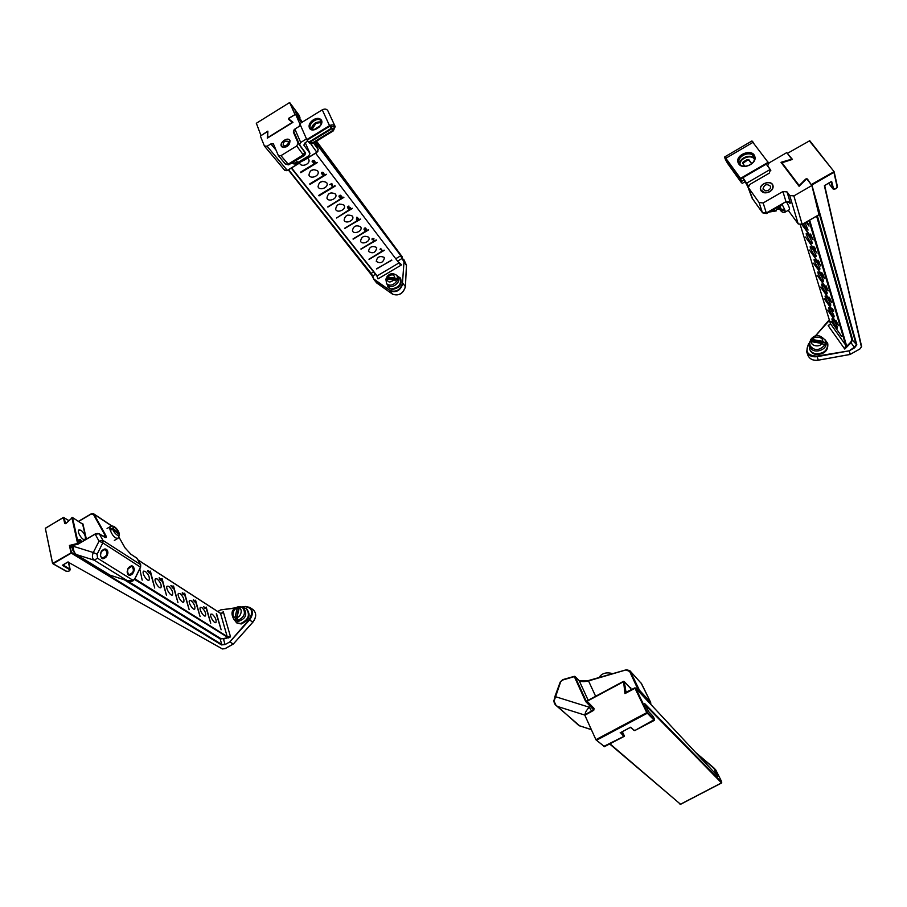 <?xml version="1.0" encoding="UTF-8"?>
<svg xmlns="http://www.w3.org/2000/svg" width="907" height="907" viewBox="0 0 907 907"><rect width="100%" height="100%" fill="white"/><g stroke="black" fill="none" stroke-linecap="round" stroke-linejoin="round"><path stroke-width="1.36" d="M374.013 279.583L370.816 273.381M295.07 114.577L289.911 102.854L298.879 114.974L299.707 116.867L295.07 110.643L296.544 114.055L302.371 122.082L296.918 114.736M291.578 167.92L377.153 275.898L378.004 278.891L377.153 275.898L398.819 263.019L401.699 264.81L378.004 278.891L377.323 276.884M405.372 286.805L405.384 286.623C403.15 293.596 398.876 296.124 392.584 294.197L376.654 282.916L374.103 279.73L372.698 275.943L374.013 279.617L376.688 282.95L374.194 279.288L390.157 290.569C396.189 292.405 400.282 289.979 402.447 283.29L404 261.851L400.645 255.513L315.455 141.821M299.14 126.413L299.934 124.112L295.603 114.248L288.426 118.681L292.984 122.32L267.27 138.193L267.871 131.141L267.52 137.717M398.91 262.463L401.699 264.81L399.012 262.599M377.561 277.587L376.87 275.943M292.485 122.626L288.88 119.18L292.757 122.298M399.851 264.152L315.625 153.204M339.819 197.17L340.318 196.343L341.916 196.649L341.95 197.896L343.889 197.375L327.869 207.079L341.213 198.338L339.093 196.796L339.558 195.402L340.975 195.527L339.751 195.685L339.819 197.17M379.999 249.686L380.634 248.416L382.482 250.82L384.285 250.332L369.058 259.413L382.119 251.046L380.679 249.176L379.999 249.686M358.616 218.508L358.889 219.664L360.589 219.267L344.569 228.292L358.503 219.902L358.038 219.279L356.474 219.8L356.61 217.283L358.616 218.508M373.82 240.151L373.593 240.979L376.564 240.208L360.861 249.006L373.287 241.568L373.605 238.915L372.641 238.722L372.017 239.777L372.46 238.462L373.922 238.586L373.582 239.618M365.827 228.224L366.757 230.378L368.661 229.856L353.129 239.176L365.997 230.843L364.897 230.548L366.53 229.652L365.238 229.573L365.442 228.451L363.979 229.244L364.433 228.099L365.827 228.224M312.382 162.115L312.666 160.505L314.854 161.219L315.217 163.192L317.348 162.591L300.807 172.693L300.432 172.228L314.446 163.668L313.403 163.339L314.661 163.192L314.57 161.616L314.083 162.466L312.121 161.514M332.268 187.137L331.554 184.064L329.74 184.688L331.815 183.429L332.676 186.887L331.656 185.742M391.847 260.241L376.473 268.823L391.847 260.241M384.137 257.373L384.421 257.86C383.208 262.701 380.498 263.869 376.269 261.375C377.097 256.919 379.727 255.593 384.137 257.373M376.462 247.384L376.756 247.894C375.532 252.815 372.777 253.994 368.503 251.42C369.33 246.885 371.983 245.548 376.462 247.384M368.605 237.169L368.911 237.702C370.668 241.443 361.893 245.162 360.555 241.239C361.383 236.636 364.07 235.276 368.605 237.169M360.578 226.727L360.895 227.283C362.687 231.115 353.798 234.845 352.438 230.832C353.254 226.149 355.975 224.777 360.578 226.727M352.37 216.047L352.698 216.637C354.512 220.56 345.51 224.301 344.127 220.197C344.955 215.424 347.698 214.041 352.37 216.047M336.474 218.02L349.819 209.324L348.435 209.098L349.796 208.961L349.966 207.918L348.084 208.508L347.347 206.966L348.9 206.025L347.891 207.091L348.265 207.896L350.363 207.646L350.181 209.109L352.335 208.451L336.474 218.02L352.165 208.236M343.968 205.129L344.32 205.742C346.157 209.766 337.041 213.519 335.635 209.313C336.463 204.46 339.241 203.066 343.968 205.129M335.386 193.962L335.749 194.597C337.608 198.724 328.368 202.476 326.951 198.168C327.778 193.236 330.59 191.831 335.386 193.962M335.25 186.048L319.06 195.878L318.697 195.424L334.898 185.595L335.25 186.048M326.599 182.534L326.974 183.203C328.867 187.432 319.502 191.184 318.062 186.774C318.879 181.751 321.724 180.334 326.599 182.534M310.035 184.427L309.672 183.962L323.595 175.482L321.35 173.486L321.838 172.409L323.346 172.579L324.423 174.983L326.407 174.461L310.035 184.427L326.237 174.246M317.609 170.833L317.994 171.536C319.922 175.879 310.421 179.631 308.958 175.108C309.786 169.994 312.666 168.577 317.609 170.833M307.586 158.124L308.811 159.598C310.75 164.02 301.203 167.795 299.661 163.215M327.756 206.83L343.73 197.17M381.314 249.3L382.119 251.046M380.679 249.176L380.396 248.563M368.956 259.175L384.126 250.128M344.796 228.473L360.43 219.063M375.135 240.151L373.287 241.568M361.077 249.164L376.394 239.992M353.027 238.938L368.503 229.641M315.217 163.192L314.446 163.668M300.705 172.455L317.189 162.376M376.666 268.982L391.688 260.037M346.327 215.73L347.835 215.072M337.529 204.993L339.762 204.018M328.617 193.962L331.418 192.749M318.947 195.64L335.08 185.833M319.547 182.647L322.824 181.241M323.482 175.244L324.423 174.983M310.296 171.06L314.015 169.473M341.1 198.1L341.848 197.647M340.465 196.683L341.667 197.148L341.429 197.896L340.284 197.647L340.306 196.343M340.601 195.787L340.352 195.209M356.666 217.249L357.812 218.995L357.018 217.215M357.233 217.51L358.038 219.279M365.317 227.918L365.804 228.983M313.765 160.358L313.935 162.104L312.802 161.877L312.79 160.448M322.767 172.228L323.3 173.441M356.519 218.859L356.848 219.573L356.927 217.827M357.812 218.995L356.848 219.573M357.709 218.122L358.401 219.653M314.071 160.482L314.57 161.616M314.071 161.061L312.938 160.777M322.064 172.693L323.005 172.954L321.872 173.441L321.917 172.364M322.949 173.872L324.162 174.223L323.833 175.006L322.733 174.824L322.801 173.532M373.31 240.366L373.593 240.979M347.381 206.943L348.084 208.508M861.412 346.939L859.802 349.048L850.244 354.365L849.213 350.816L854.587 347.812L856.832 344.819L811.89 185.051L833.93 172.33L837.082 186.649C836.231 188.724 835.052 189.404 833.522 188.667L831.617 181.332L824.384 185.731L861.412 346.939L824.644 185.402M830.438 323.572L800.303 224.902L830.495 323.754L828.159 325.624L830.495 323.754L845.721 345.182L844.768 349.07L828.159 325.624L830.143 324.389M809.475 343.084L808.67 344.014C804.838 351.712 807.615 355.748 817.003 356.111L849.213 350.816L850.108 354.478L818.284 360.181C813.091 360.782 809.611 359.115 807.854 355.159C809.645 359.161 813.137 360.85 818.318 360.238L817.116 356.678C811.901 357.29 808.409 355.612 806.64 351.655L808.42 343.946L806.64 351.655L807.854 355.159M815.291 199.54L856.231 344.728L854.303 347.302L851.038 342.721L844.768 349.07L846.095 346.905L850.653 342.29L851.038 342.721L852.603 339.66L817.332 215.741M791.698 159.065L792.446 159.405L781.46 162.92M829.588 324.831L830.188 324.513M798.84 185.946L799.543 185.867M845.46 346.689L846.095 346.905L846.424 345.182L809.668 220.14M818.375 261.363L820.88 266.023L809.452 250.083L819.066 263.257L818.012 260.162L819.316 262.214L818.42 261.329M835.959 320.556L838.533 325.59L827.694 310.171L837.082 323.3L835.959 320.556M827.105 288.392L828.227 290.83L817.048 275.093L826.844 288.63L826.028 285.784L827.105 288.392M833.499 311.192L824.236 298.788L832.966 310.942L833.51 310.534L832.433 308.743L833.816 311.01M830.222 299.095L831.753 302.723L820.688 287.1L829.962 299.956L828.964 297.065L830.222 299.095M807.185 221.569L809.044 226.104L806.13 222.181M806.3 222.079L807.083 223.122L806.504 221.954M806.538 221.943L807.536 223.473L806.686 221.852M815.042 250.026L813.794 246.477L815.257 248.461L815.212 249.935M841.798 336.588L831.073 321.271L841.798 336.588M837.433 327.144L837.41 328.051C836.413 328.368 830.869 318.652 832.116 318.765C833.907 320.216 835.676 323.005 837.433 327.144M834.1 315.987L834.077 316.928C833.057 317.246 827.456 307.394 828.737 307.518C830.551 308.97 832.331 311.781 834.1 315.987M830.676 304.525L830.665 305.5C829.599 305.829 823.953 295.841 825.257 295.965C827.093 297.417 828.896 300.274 830.676 304.525M827.173 292.757L827.15 293.777C826.062 294.095 820.347 283.982 821.697 284.106C823.545 285.558 825.37 288.437 827.173 292.757M823.567 280.66L823.545 281.726C822.411 282.054 816.64 271.783 818.035 271.919C819.905 273.37 821.742 276.284 823.567 280.66M813.454 263.257L822.91 275.977L821.697 272.542L822.808 274.061L824.599 278.596L813.602 263.177M819.86 268.234L819.826 269.345C818.67 269.674 812.842 259.255 814.271 259.402C816.164 260.853 818.023 263.801 819.86 268.234M816.039 255.457L816.017 256.624C814.815 256.942 808.931 246.375 810.393 246.523C812.309 247.985 814.191 250.956 816.039 255.457M817.048 253.098L805.495 237.056L817.048 253.098M812.128 242.305L812.094 243.53C810.858 243.858 804.906 233.122 806.414 233.28C808.352 234.743 810.257 237.747 812.128 242.305M802.049 224.505L811.198 236.897L810.529 234.04L813.103 239.799L801.879 224.585M805.087 222.771L808.058 230.072C806.981 229.584 805.439 227.464 803.455 223.712M799.078 186.264L806.708 178.713L811.89 185.516L818.964 214.71L802.242 224.301L798.251 223.972M826.164 285.977L825.597 286.295M818.828 261.953L819.497 263.586L818.93 261.896M826.288 286.215L826.674 287.53M826.538 287.61L826.152 286.295M810.631 234.369L811.153 235.616L810.722 234.323M811.028 235.718L811.697 237.305L810.756 235.752L811.357 235.525M222.453 648.958L67.957 562.023M225.117 648.652L222.113 648.958L225.027 648.63L233.201 644.027L229.811 641.918L225.208 644.514L221.489 644.922L71.313 553.111L53.105 563.757L66.506 571.24C68.887 571.478 69.862 570.911 69.408 569.517L62.322 565.31L62.9 564.959M62.322 565.31L67.73 562.045M124.508 579.879L220.174 638.936L223.315 638.641L220.174 638.936L221.727 644.412L71.619 552.533L52.549 563.462L66.177 571.263L52.991 563.803M223.315 638.641L230.548 636.907L227.158 636.487L220.526 613.393L221.909 613.404L223.269 611.681L230.548 636.907L223.507 639.129L224.913 644.061L221.489 644.922M245.207 606.704L249.754 607.384L253.042 609.606C256.568 612.928 256.488 617.111 252.815 622.145L233.303 644.038L229.811 641.918L249.096 619.606C253.506 612.044 252.214 607.735 245.207 606.704L241.852 607.168M77.787 544.007L77.583 543.44L69.42 545.458L70.961 552.578L71.619 552.533L69.42 545.458L71.823 546.467L73.252 545.13L78.115 543.985M221.648 613.279L223.269 611.681L221.807 613.279M134.474 579.392L228.768 638.006M71.902 517.693L77.583 543.44L78.24 543.395L72.549 517.659L71.834 517.568L72.447 517.5L65.803 523.622L64.68 523.532L63.422 517.409L68.751 520.573M221.909 613.404L220.889 613.529M149.179 572.668L148.657 571.115L150.358 572.487L150.403 571.127L154.734 588.031L150.551 573.269L149.417 573.167L147.58 570.991L148.056 570.514L148.929 572.816M204.653 608.291L203.69 606.715L206.218 608.336L206.195 607.032L210.73 623.222L206.32 608.733L204.358 607.463L204.653 608.291M172.398 586.115L173.475 587.169L173.543 586.024L177.965 602.633L173.577 587.566L172.931 587.158L173.305 588.564L170.845 585.752L172.398 586.115M194.88 601.364L195.549 602.293L195.572 600.196L200.073 616.522L196.003 603.03L193.1 600.253L193.542 599.72L194.722 601.454M182.59 592.793L184.699 594.573L184.688 593.201L189.155 609.663L184.915 595.377L182.692 593.189L183.112 594.709L182.114 593.065M216.569 613.71L221.138 629.764L216.274 613.869M212.329 614.266C215.378 617.236 216.592 619.98 215.957 622.497C214.335 624.186 209.109 615.365 210.98 614.096L212.329 614.266M201.83 607.543C204.914 610.547 206.138 613.313 205.481 615.842C203.826 617.576 198.508 608.676 200.413 607.361L201.83 607.543M191.06 600.649C194.2 603.677 195.436 606.477 194.756 609.028C193.066 610.808 187.647 601.829 189.586 600.468L191.06 600.649M180.028 593.597C183.214 596.647 184.461 599.47 183.77 602.044C182.046 603.881 176.514 594.811 178.498 593.405L180.028 593.597M168.736 586.364C171.967 589.448 173.226 592.294 172.511 594.89C170.743 596.772 165.108 587.623 167.137 586.171L168.736 586.364M166.503 595.423L162.251 580.65L161.707 581.024L161.072 579.154L161.106 580.571L159.587 579.335L159.167 577.702L160.63 579.879L160.346 578.598L160.936 578.711L162.149 580.276L162.115 578.666L166.503 595.423M157.149 578.949C160.426 582.056 161.707 584.936 160.97 587.555C159.167 589.493 153.408 580.253 155.482 578.745L157.149 578.949M145.267 571.342C148.601 574.482 149.893 577.385 149.133 580.038C147.297 582.022 141.413 572.691 143.533 571.138L145.267 571.342M139.769 568.882L142.184 580.14M80.247 542.703L77.968 539.982L80.508 539.574L81.142 540.787L80.213 540.946L81.687 541.864M81.018 530.232C84.634 533.531 86.006 536.559 85.133 539.336C83.093 541.626 76.505 531.819 78.864 529.983L81.018 530.232M82.775 524.269L72.447 517.5L82.741 524.167M77.957 543.962L78.637 543.644M150.12 573.519L150.177 572.589M195.957 603.008L195.209 601.046M184.506 595.616L184.54 594.663M80.213 540.946L79.657 541.264L81.12 542.193M80.462 540.901L80.508 539.574M79.941 539.903L78.138 540.198M148.929 571.909L150.188 573.054L148.748 572.011M171.253 586.251L172.897 587.974L171.4 586.171M721.632 782.786L721.178 780.678L721.723 782.231L644.741 703.662M721.167 780.666L715.838 770.066L714.024 768.104L717.766 776.222L635.648 688.13L647.451 712.517L654.378 719.523L652.439 715.544L648.528 711.439L652.224 715.317M648.528 711.439L644.696 703.583M654.378 719.523L634.73 730.588L654.276 720.407C654.797 719.523 654.151 717.868 652.348 715.419L652.439 715.544M622.236 731.745C624.118 734.897 624.685 736.484 623.937 736.507L620.524 732.618M717.766 776.222L635.558 688.005L624.957 693.594L625.501 692.109L625.932 692.563M620.161 732.811L630.433 727.346M623.46 681.395L586.999 700.907L586.874 701.837L593.87 709.047L593.688 709.954L585.106 714.501C585.106 712.551 586.489 710.136 589.301 707.233L591.534 711.065M626.079 692.574L624.299 681.758L623.46 681.35L586.999 700.907L586.874 701.837L593.87 709.036L593.632 709.943L590.559 706.564L593.926 709.127M586.999 700.964L586.874 701.825M630.399 688.22L624.163 681.463L630.376 688.05L630.637 690.136M825.483 343.027L810.427 340.578L810.45 339.898L812.491 339.558L822.49 341.281L825.483 343.027L825.302 340.352L825.789 341.894C828.749 349.898 812.627 355.068 810.302 346.905L809.566 342.222L809.792 345.374C814.078 350.998 819.044 350.93 824.69 345.193L821.708 343.447L811.697 341.712L809.566 342.222M810.427 340.578L809.849 341.871M824.69 345.193L825.529 343.175M239.153 608.359L240.582 606.749L243.949 608.518C247.588 614.549 245.65 618.869 238.11 621.476L234.176 619.798L235.695 620.422L235.015 617.316L237.18 608.314L238.949 606.84L235.843 620.513L237.804 620.569L236.988 617.361L239.153 608.359C243.019 608.393 240.854 617.486 236.988 617.361M240.049 606.862L239.097 606.93M397.606 279.481L386.96 278.018L386.722 277.134L394.862 278.03L397.606 279.481L397.039 275.513L398.116 276.907C402.175 281.646 391.302 290.161 387.697 285.07L386.609 283.687C389.863 286.204 393.253 285.399 396.778 281.272L394.046 279.821L385.804 279.118M386.96 278.018L386.552 278.732M396.778 281.272L397.708 279.617M770.644 170.108L767.685 165.754L769.193 162.829L786.766 152.603L791.766 159.156L781.006 162.319L799.101 186.298M769.748 191.74C765.406 193.667 762.356 193.055 760.61 189.903C758.275 183.94 771.29 179.28 772.968 185.493C773.524 187.908 772.447 189.994 769.748 191.74M770.519 169.722L769.272 173.158L749.806 184.472L748.309 187.477L759.08 202.544L763.161 202.953L782.9 191.536L787.038 191.921L789.714 195.515L793.886 195.912L811.89 185.516M759.08 202.544L762.379 212.476L766.449 212.918L785.972 201.649L782.9 191.536M748.309 187.477L752.198 198.293L762.56 212.805L766.472 213.553L763.161 202.953M290.036 140.676C289.288 146.129 286.476 148.102 281.612 146.583C278.698 143.272 287.236 136.538 289.741 140.177L290.036 140.676M267.474 131.628L260.343 136.027L264.425 146.004L267.1 146.254L270.876 143.918L273.404 143.896L278.404 155.675L280.955 155.664L296.714 145.982L298.142 143.159L293.312 132.014L294.163 129.656M313.516 143.011L318.244 149.61L314.922 142.15L318.21 149.564L316.849 152.285L317.904 151.299M298.686 163.407L287.258 170.391L284.628 170.119M295.603 114.248L301.532 122.592M296.714 145.982L303.278 154.882L304.707 152.115L304.276 151.129M285.365 163.963L288.052 164.212L303.278 154.882L303.947 155.482L304.888 152.467L298.142 143.159M579.686 680.976L588.507 680.579M626.408 669.797L588.53 680.919L626.431 669.751L629.821 670.658L641.6 683.765L629.821 670.658L626.431 669.751L588.53 680.533C583.904 681.622 580.752 681.599 579.074 680.465L579.176 680.613C580.979 681.837 584.097 681.928 588.53 680.919L595.627 696.281M554.903 696.531L560.254 681.962L562.725 679.649L574.358 676.316L562.703 680.023L574.925 676.452L579.176 680.613L588.167 700.283M562.703 680.023L560.254 681.962L553.871 700.658L555.197 696.599L589.301 707.233L590.559 706.564L585.673 701.519L587.192 702.154M639.072 691.758L629.662 671.497L630.32 671.395L639.458 690.227L650.614 702.245L641.102 683.039M579.845 725.974L556.036 705.419C554.755 704.354 554.03 702.766 553.871 700.658L554.166 700.884C554.279 703.515 555.447 705.385 557.669 706.508L556.036 705.419L553.905 700.737M137.025 558.327L130.937 554.29L125.019 547.862M111.754 526.026L94.011 514.235L105.666 535.164C106.867 537.602 106.402 538.214 104.271 537.012L99.294 533.781L95.19 534.155L99.044 541.162L102.967 540.413L140.63 564.664L136.753 558.054M105.666 535.164L105.053 535.289L105.529 537.5M101.867 558.293L100.428 555.64L101.165 551.909C101.244 550.492 104.509 548.984 105.053 548.95C106.777 549.268 107.684 550.277 107.797 551.978C108.126 552.885 107.672 554.472 106.414 556.739C106.04 557.17 103.001 559.755 101.867 558.293M128.567 574.981L127.207 572.43L127.921 568.791C128.114 567.805 129.225 566.841 131.254 565.9C132.513 565.628 133.51 566.58 134.225 568.768C134.814 569.879 132.989 573.224 132.581 573.78C130.767 575.367 129.429 575.764 128.567 574.981M95.178 534.087L78.093 544.155L73.104 545.39L72.129 547.885C72.424 550.039 73.739 552.216 76.063 554.415L76.392 554.562C74.238 552.896 73.218 550.141 73.297 546.286L93.308 552.522L99.044 541.162L102.82 542.896L97.106 554.256L97.559 558.224L133.272 580.457L128.635 581.206L127.456 580.752L133.272 580.457L135.143 578.065L140.528 567.068L140.71 564.823M97.899 533.418L95.212 533.951L78.093 544.155M99.067 533.656L95.212 533.951L78.161 543.917L73.252 545.13L71.823 546.467L72.186 548.145M72.458 545.651L73.15 545.232M97.559 558.224L94.192 560.186L127.456 580.752L109.94 575.129L128.227 581.07M314.491 129.746L310.67 128.533C307.167 124.327 317.926 116.209 320.908 120.812L320.976 124.86M300.602 125.517L294.866 129.055L293.766 131.481L299.582 144.905L300.705 142.467L306.498 138.907M307.076 139.973L329.876 126.175L331.395 128.272L330.318 125.937M321.429 122.048C315.897 121.391 312.654 123.84 311.691 129.384C311.464 126.935 312.756 124.747 315.557 122.83L320.647 121.742M293.97 161.593L304.559 155.46L305.67 153.045L299.582 144.905M307.144 140.131L308.709 142.195L331.395 128.272M307.87 141.084L305.058 142.818L303.936 145.256L309.967 153.374L308.856 155.777L297.825 162.534L290.932 163.453M313.845 129.803L320.625 125.438M311.248 141.39L312.042 143.17L332.937 130.347L330.817 125.733M319.4 126.946L315.114 129.576M312.042 143.17L310.307 142.852L310.874 141.628L331.803 128.783L330.352 125.914M334.388 126.799L329.91 126.152L307.19 140.109L306.793 139.599L299.786 123.669L322.257 109.826C324.819 108.591 326.701 108.919 327.892 110.824L335.125 126.436M334.456 126.935L332.937 130.347M306.793 139.599L329.524 125.631C332.121 124.384 334.014 124.713 335.205 126.606L333.322 130.869L312.427 143.68L309.548 143.159L310.489 141.107L331.429 128.25M321.475 122.411L315.931 123.341L312.031 129.531M330.465 125.869L331.803 128.783M313.414 119.735C316.804 117.887 319.377 117.921 321.157 119.826C325.035 124.531 313.017 133.578 309.661 128.477C308.233 125.54 309.48 122.626 313.414 119.735M321.339 120.098C319.491 118.443 316.985 118.5 313.799 120.257C310.035 122.978 308.731 125.801 309.877 128.737M753.411 156.072L754.057 157.319C756.789 164.371 741.28 170.131 739.194 162.863C736.586 156.616 749.658 150.347 753.411 156.072M740.747 179.008L741.586 181.4L727.074 161.208L726.212 158.804L740.747 179.008L742.935 177.738L748.434 185.912M770.825 170.403L766.256 164.156L768.592 163.26M754.273 158.6L754.205 158.498C750.883 153.362 739.103 157.886 739.783 164.008L740.588 160.902M751.79 197.329L747.776 186.604L742.935 177.738M743.774 180.119L741.586 181.4M770.224 211.388L772.685 209.97M781.596 204.823L772.787 210.265M744.885 166.31L742.606 163.135L743.23 161.922L747.221 159.587L748.865 159.723L751.79 163.691M728.366 163.294L741.552 182.001M751.642 163.827L749.069 160.324L747.425 160.188L742.776 163.419M727.051 161.174L741.268 182.171M727.913 163.566L725.203 157.75L726.19 158.77L740.52 178.373L724.738 156.888C724.557 157.954 725.691 160.38 728.117 164.156L741.472 182.76L740.622 180.062M740.724 178.974L768.444 162.841L751.858 141.004M754.273 158.929C750.86 154.167 739.738 158.351 739.987 164.269M738.752 163.906L738.083 162.614C734.863 154.678 752.447 148.079 754.76 156.378C757.583 163.441 742.833 170.346 738.752 163.906M740.52 178.373L768.252 162.228M754.851 156.684C752.186 148.941 735.577 155.176 738.196 162.909M764.941 192.715L760.78 189.846C758.513 184.042 771.165 179.507 772.798 185.55C773.002 189.914 770.383 192.295 764.941 192.715M765.61 190.867L762.968 189.041C764.272 184.382 766.812 183.475 770.587 186.32C770.723 189.087 769.057 190.595 765.61 190.867M283.596 147.433L281.726 146.492C278.891 143.272 287.19 136.719 289.628 140.256C290.467 144.077 288.449 146.469 283.596 147.433M284.356 145.936L283.165 145.347C283.165 141.889 284.832 140.574 288.177 141.39C288.709 143.816 287.428 145.324 284.356 145.936M600.151 676.134L599.606 677.382M598.688 677.642L599.538 677.166M111.085 529.461L109.838 528.509L110.325 526.57L107.071 528.475M113.058 528.486C112.23 524.79 118.329 529.495 118.749 532.851L113.058 528.486L109.838 528.509L109.917 529.155L110.076 529.847L113.296 529.813L118.998 534.178C119.849 537.896 113.726 533.214 113.296 529.813M110.076 529.847C112.491 535.856 115.132 538.667 118.023 538.27L119.441 535.107L118.998 534.178M118.749 532.851L119.055 534.223M777.945 208.837L778.682 209.143L778.659 208.225L776.233 209.993L776.211 210.923L769.023 212.079M303.006 159.36L304.106 159.156M303.913 159.507L301.963 160.369M303.244 159.213L304.616 158.374M786.596 202.012C789.09 206.569 790.02 209.12 789.373 209.676L785.19 212.091M784.294 209.744L785.088 210.775L784.668 209.562L781.324 209.29L780.02 207.567M779.249 208.565C781.108 211.819 783.024 213.032 785.009 212.193L785.088 210.775L781.743 210.503L779.782 207.907M236.908 622.962L241.228 623.971C249.176 620.218 251.046 615.229 246.84 609.028L246.523 608.824M242.747 607.701L246.216 608.608C250.423 614.821 248.552 619.798 240.604 623.562L236.58 622.769L234.414 619.946M388.071 287.258L391.597 289.537C399.25 288.415 402.255 284.707 400.611 278.404L400.146 277.803C401.778 284.106 398.774 287.814 391.121 288.936L388.071 287.258L387.13 284.345M397.549 276.17L400.146 277.803M809.77 349.342L809.872 349.671C810.869 352.301 812.978 353.911 816.198 354.501C824.35 354.297 828.216 350.76 827.808 343.889L827.694 343.56M825.109 339.83L827.592 343.22C828.012 350.091 824.134 353.628 815.971 353.832C812.763 353.242 810.654 351.644 809.645 349.014L809.634 344.83M402.402 257.055L316.52 141.175L402.379 257.021M372.528 276.261L288.313 169.915L371.156 273.37L288.585 169.745M261.001 135.596L256.352 123.261M403.683 259.198L406.438 265.105L403.706 259.266M406.449 265.388L404 261.851L406.461 265.207L405.384 286.623L402.912 283.415C400.656 290.41 396.382 292.938 390.067 291.022L392.663 294.253M375.498 274.277L372.698 275.943L371.156 273.37L373.616 271.907M376.722 282.973L392.629 294.231C398.944 296.192 403.207 293.687 405.418 286.725L406.472 265.229M289.764 102.752L295.013 114.611M315.069 142.059L400.645 255.513M395.985 258.597L400.463 255.933L402.447 258.529M397.81 261.001L401.994 258.506L404.012 261.953L402.447 283.29M295.852 112.457L299.707 116.867M298.834 114.917L300.024 117.831L299.038 117.581M289.435 102.774L298.868 114.94M261.284 135.438L267.871 131.141L267.667 137.626L292.36 122.388L288.449 119.259L288.811 118.205L294.673 114.826M374.103 279.73L390.157 290.569M256.296 123.295L289.356 102.706L256.296 123.295M291.34 168.056L376.768 275.875L291.306 168.09M267.463 137.853L267.644 132.15M338.991 196.32L339.535 197.533M341.531 196.91L341.213 196.195M324.06 174.042L323.765 173.396M314.094 160.494L314.616 161.684M339.433 196.309L339.173 195.742M349.649 207.204L349.966 207.918M859.802 349.048L861.627 346.542L824.384 185.731M787.695 153.204L809.758 140.71L834.032 171.627M828.204 321.135L829.463 320.432M850.086 354.422L859.734 349.07M828.136 321.18L829.508 320.556M818.329 360.17L850.188 354.399M834.191 172.013L837.342 186.196L834.089 171.661L811.561 184.416L811.618 185.141M816.629 216.149L851.888 339.66L856.832 344.819M817.003 356.111L817.116 356.678L849.043 350.873L854.303 347.302L854.587 347.812M831.016 181.672L832.83 188.611L833.522 188.667M828.522 183.067L833.023 188.962C835.823 189.336 837.263 188.418 837.342 186.196L837.082 186.649M833.023 188.962L834.474 189.212M837.036 187.25L837.297 186.434M787.469 153.521L792.446 159.405L781.8 162.523L799.192 185.55L805.722 179.03L807.389 178.962L811.266 184.688M815.223 336.134L828.034 321.191L815.552 336.021M809.498 342.778L808.488 343.934M809.271 140.732L834.089 171.661L809.271 140.732M808.67 344.014L809.498 342.699M851.888 339.66L850.653 342.29M808.976 220.537L845.721 345.182L846.424 345.182M220.492 610.048L217.816 611.567M63.388 517.546L45.531 528.112L63.399 517.591L64.046 517.557L65.542 523.622M225.208 644.514L229.925 641.816L249.504 619.957L252.849 622.111M69.408 569.517L69.703 568.938L63.059 564.982M66.608 571.297L66.177 571.263C68.444 571.659 69.771 571.104 70.156 569.596L68.218 561.989M69.522 570.639L70.156 569.596M217.918 611.624L220.582 609.957M72.866 545.243L70.293 546.411L72.038 547.488M235.162 608.109L220.662 609.912L235.514 607.86M52.606 563.338L45.35 528.362L52.549 563.462L45.35 528.362L63.422 517.409L68.807 520.516M241.443 606.998L245.355 606.454L249.754 607.384C253.28 610.706 253.2 614.901 249.504 619.957L249.096 619.606M245.287 606.5L241.511 607.021M127.343 580.797L220.514 638.392M64.68 523.532L65.417 523.645M138 560.004L220.254 613.211M134.871 578.802L227.158 636.487L226.818 637.043M183.157 593.734L183.747 593.405M148.601 571.637L149.27 571.24M160.936 578.711L160.278 579.085M610.048 743.876L680.465 804.237L721.519 782.877L645.58 705.397M721.723 782.231L721.643 782.934M679.842 804.021L680.635 804.146M584.879 715.294L595.967 739.806L584.879 715.294M623.903 736.529L604.47 746.642L595.978 739.84L584.856 715.26L593.745 710.294L594.096 708.469L587.112 701.258L623.585 681.69L624.957 693.594L635.558 688.005L634.979 688.232L646.77 712.619L654.31 720.385M717.018 774.056L717.108 775.485M698.299 755.316L713.956 768.002L716.077 774.385M721.178 780.678L715.85 770.077L713.99 768.036M584.856 715.215L585.106 714.557M622.225 731.756L623.744 736.416L603.733 746.404M713.9 767.946L695.669 752.481L715.85 770.077M630.716 727.199L633.982 730.362M647.179 713.299L596.749 740.123L596.341 739.454L646.77 712.619L647.179 713.299M585.106 714.501L593.632 709.988M625.637 692.415L634.855 687.88M624.016 735.645L620.876 732.471M594.096 708.469L593.87 709.036M821.708 343.447C820.189 347.687 810.098 345.918 811.697 341.712M812.491 339.558C813.976 335.341 824.066 337.064 822.49 341.281M240.582 606.749L242.52 607.554C246.148 612.905 244.527 617.213 237.668 620.467M235.015 617.316C231.16 617.248 233.348 608.189 237.18 608.314M394.046 279.821C390.044 282.973 387.674 282.621 386.915 278.766M387.743 276.975C391.722 273.823 394.092 274.175 394.862 278.03M793.886 195.912L802.162 224.346M789.714 195.515L798.183 223.882L788.217 210.345L798.194 223.916L802.23 224.403L818.953 214.812M787.038 191.921L790.088 202.08C790.519 203.78 790.031 203.78 788.614 202.091M790.088 202.08L785.972 201.649L766.54 213.519M748.536 187.919L752.561 198.792M786.04 202.261L788.705 202.102L788.183 201.422M267.1 146.254L287.372 170.482L298.777 163.385M303.788 160.324L316.872 152.319M286.669 170.686L287.292 170.425M303.652 160.528L316.951 152.387L318.255 149.666M310.92 144.054L316.849 152.285L303.845 160.244M276.057 150.165L270.876 143.918M294.99 134.304L293.312 132.014M280.955 155.664L288.743 164.791L303.902 155.505M560.299 681.951L562.691 679.694M578.915 680.363L574.358 676.316M626.442 670.126L629.662 671.497M629.413 687.03L630.796 687.88L631.034 689.921M585.673 701.519L574.358 676.69L575.027 676.599L586.307 701.326L591.137 706.315M560.594 682.007L554.166 700.884M578.485 725.181L557.669 706.508L584.811 715.079M591.375 729.682L579.528 725.781L591.33 729.568M650.863 704.422L650.625 702.29M638.789 690.329L639.458 690.227L639.707 692.449M630.796 687.88L630.626 690.148M104.271 537.012L99.214 533.69L102.967 540.413L102.82 542.896L140.494 567.147M124.939 547.715L118.987 537.193L124.996 547.771L130.755 554.166M105.484 537.5L104.078 536.887M78.558 521.457L91.188 514.042L93.398 514.348L94.011 514.235L93.546 513.736L112.003 526.003M93.398 514.348L105.053 535.289L103.273 536.32M78.41 521.366L91.21 513.85L93.546 513.736L91.188 514.042M130.937 554.29L136.866 558.1L140.676 564.71L140.619 567.147L135.234 578.144M86.369 539.121L82.922 523.895L81.97 523.668M78.512 521.423L91.176 513.986M101.391 551.49L105.133 549.359C108.216 553.27 107.264 556.161 102.31 558.02C100.326 557.011 99.929 555.005 101.096 552M128.443 567.907L131.73 566.263C134.587 570.061 133.658 572.873 128.941 574.698L127.184 571.433M97.106 554.256L93.308 552.522C91.879 555.946 92.174 558.497 94.192 560.186L76.392 554.562L109.339 574.755M133.284 580.514L134.179 579.562M82.922 523.895L86.21 539.223M82.628 524.087L86.154 539.246M294.866 129.055L300.705 142.467M297.825 162.534L296.26 160.539M303.856 144.984L304.14 145.642M309.763 153.011L305.251 142.694L309.911 153.249M322.257 109.826L329.524 125.631M746.79 183.078L770.202 169.462M749.069 160.324L748.865 159.723M747.425 160.188L747.221 159.587M743.434 162.523L743.23 161.922M725.974 158.169L753.286 142.184M611.964 673.867L602.237 676.633M119.134 533.339C118.851 530.901 114.089 524.076 110.325 526.57L110.733 526.332M297.156 162.909L299.888 161.276M778.728 208.417L780.825 205.492M769.703 211.694L776.301 210.197M302.621 160.471L299.718 162.478M782.174 204.494L784.668 209.562M781.743 210.503C782.14 212.079 781.312 211.422 779.272 208.531M780.303 207.136L781.324 209.29M332.291 186.139L331.52 184.404M341.247 196.207L341.644 197.08M313.811 160.369L314.196 161.242M312.314 160.834L312.654 161.627M323.799 173.396L324.139 174.178M339.501 196.626L339.139 195.81M314.842 162.047L314.196 160.562M372.335 239.414L372.063 238.802M350.079 208.077L349.683 207.215M815.132 336.157L829.452 320.364M832.943 188.86L828.465 183.101M791.426 159.519L781.777 162.353M233.292 644.038L225.129 648.641M67.9 562.068L62.764 565.163M253.042 609.606C256.613 612.985 256.556 617.179 252.894 622.179L233.303 644.038M217.759 611.522L220.662 609.912L235.582 607.815M68.569 562.147L70.122 569.392M222.192 612.962L220.424 613.245L137.932 559.868M721.621 782.945L680.624 804.282M609.731 744.046L680.59 804.305M644.639 703.469L648.516 711.394M595.978 739.84L604.652 746.733M634.9 730.691L630.41 727.403M620.411 732.72L630.558 727.323M825.302 340.352C819.735 334.15 814.792 334.003 810.45 339.898M238.314 606.726C231.659 608.79 230.276 613.143 234.176 619.798M385.838 279.005L386.609 283.687M397.039 275.513C392.867 272.678 389.432 273.222 386.722 277.134M767.685 165.754L767.866 166.321M752.379 198.622L762.492 212.703M752.311 198.531L751.971 197.851M287.372 170.482L299.038 163.351M287.372 170.493L284.798 170.403L264.595 146.276M278.404 155.675L285.535 164.246M304.831 152.331L304.367 151.242M288.687 164.825L285.535 164.258M650.886 704.444L650.625 702.267L641.612 683.799M102.117 557.964L102.31 558.02C100.45 557.125 100.087 555.118 101.244 552.023C103.353 549.415 104.645 548.52 105.133 549.359M128.783 574.641L128.941 574.698C127.434 575.083 127.116 573.156 128 568.904L131.73 566.263M135.222 578.156L133.25 580.684M128.635 581.206C130.302 581.625 131.821 581.466 133.216 580.707M110.416 575.367L76.063 554.415M309.038 141.991L309.548 143.159M742.187 183.407L744.964 181.785M724.738 156.888L751.982 140.936M760.78 189.846L761.143 190.946M772.798 185.55L773.149 186.661M281.726 146.492L282.213 147.127M289.628 140.256L290.115 140.891M599.924 676.339C602.758 672.96 607.044 672.064 612.758 673.64M114.35 540.425L117.604 538.52M293.811 163.94C297.315 164.28 300.183 162.875 302.405 159.734M781.154 205.22L778.773 209.052M297.915 163.453L303.856 160.222M236.58 622.769L237.215 623.177M246.216 608.608L246.84 609.028M809.645 349.014L809.872 349.671M827.592 343.22L827.808 343.889"/></g></svg>
